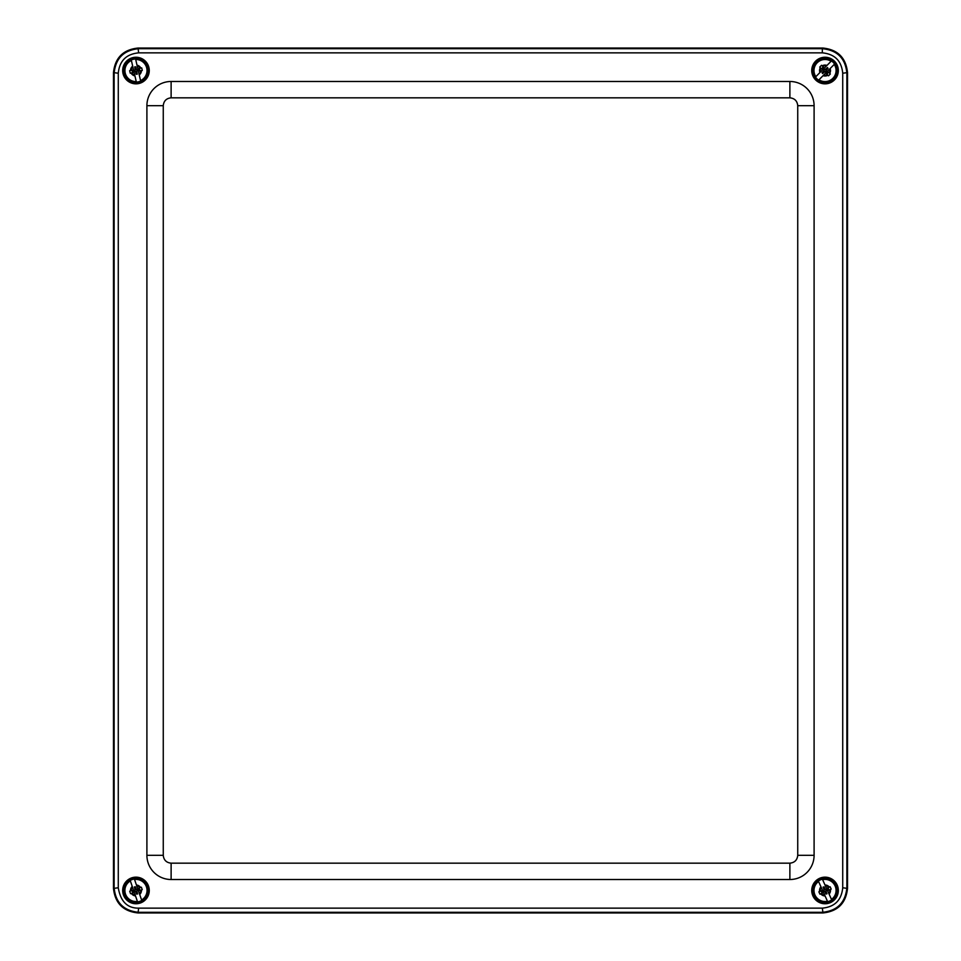 <?xml version="1.0" encoding="UTF-8"?>
<svg xmlns="http://www.w3.org/2000/svg" width="961" height="961" viewBox="0 0 961 961"><rect width="100%" height="100%" fill="white"/><g stroke="black" fill="none" stroke-linecap="round" stroke-linejoin="round"><path stroke-width="1.44" d="M171.118 863.17L171.118 879.519A24.217 24.217 0 0 1 146.901 855.314L163.262 855.314C163.754 860.059 166.373 862.678 171.118 863.17L789.882 863.17C794.627 862.678 797.246 860.059 797.738 855.314L797.738 105.686C797.246 100.941 794.627 98.322 789.882 97.83L171.118 97.83C166.373 98.322 163.754 100.941 163.262 105.686L163.262 855.314M163.262 105.686L146.901 105.686L146.901 855.314M146.901 105.686A24.217 24.217 0 0 1 171.118 81.481L171.118 97.83M789.882 97.83L789.882 81.481L171.118 81.481M789.882 81.481A24.217 24.217 0 0 1 814.099 105.686L797.738 105.686M797.738 855.314L814.099 855.314L814.099 105.686M814.099 855.314A24.217 24.217 0 0 1 789.882 879.519L789.882 863.17M171.118 879.519L789.882 879.519M122.684 890.463A13.286 13.286 0 0 1 142.612 878.943A13.286 13.286 0 0 1 142.612 901.971A13.286 13.286 0 0 1 122.684 890.463M811.745 890.463A13.286 13.286 0 0 1 831.673 878.943A13.286 13.286 0 0 1 831.673 901.971A13.286 13.286 0 0 1 811.745 890.463M122.684 70.537A13.286 13.286 0 0 1 142.612 59.029A13.286 13.286 0 0 1 142.612 82.057A13.286 13.286 0 0 1 122.684 70.537M811.745 70.537A13.286 13.286 0 0 1 831.673 59.029A13.286 13.286 0 0 1 831.673 82.057A13.286 13.286 0 0 1 811.745 70.537M822.34 52.855L138.66 52.855C126.275 54.056 119.488 60.843 118.275 73.24L118.275 887.76C120.557 901.49 127.357 908.289 138.66 908.145L822.34 908.145C834.725 906.944 841.512 900.157 842.725 887.76L842.725 73.24C841.512 60.843 834.725 54.056 822.34 52.855L822.34 48.699L138.66 48.699C123.777 50.14 115.596 58.321 114.131 73.24L114.131 887.76C115.56 902.655 123.741 910.836 138.66 912.301L822.34 912.301C837.223 910.86 845.404 902.679 846.869 887.76L846.869 73.24C845.44 58.345 837.259 50.164 822.34 48.699L822.988 48.05L138.012 48.05C123.212 49.612 115.044 57.792 113.482 72.58L113.482 888.42C115.044 903.208 123.212 911.388 138.012 912.95L822.988 912.95C837.788 911.388 845.956 903.208 847.518 888.42L847.518 72.58C845.956 57.792 837.788 49.612 822.988 48.05M124.365 73.204A11.904 11.904 0 0 1 139.465 59.162A11.904 11.904 0 0 1 144.078 79.258A11.904 11.904 0 0 1 124.365 73.204A11.904 11.904 0 0 1 139.465 59.162A11.904 11.904 0 0 1 144.078 79.258A11.904 11.904 0 0 1 124.365 73.204M131.381 60.483L131.273 59.99A11.544 11.544 0 0 1 135.585 59.005L135.705 59.486A11.064 11.064 0 0 1 140.558 80.604L140.666 81.096A11.544 11.544 0 0 1 136.354 82.081L136.234 81.601A11.064 11.064 0 0 1 131.381 60.483L132.69 66.165A5.478 5.478 0 0 0 130.492 70.477L129.651 70.67L130.228 73.18L131.068 72.988A5.478 5.478 0 0 0 134.936 75.919L136.234 81.601M140.666 81.096L139.249 74.922A5.478 5.478 0 0 0 141.447 70.609L142.288 70.417L141.711 67.907L140.871 68.099A5.478 5.478 0 0 0 137.003 65.168L135.705 59.486M141.195 70.67L139.045 71.162A0.649 0.649 0 0 0 138.564 71.931L139.249 74.922L141.195 70.67M137.075 65.444L137.699 68.159A0.649 0.649 0 0 0 138.468 68.651L140.618 68.159L137.075 65.444M142.288 70.417L141.711 67.907M133.471 72.435L131.333 72.928L134.864 75.643L134.24 72.916A0.649 0.649 0 0 0 133.471 72.435M129.651 70.67L130.228 73.18M130.744 70.417L132.894 69.925A0.649 0.649 0 0 0 133.375 69.156L132.75 66.429L130.744 70.417M136.066 69.6L134.876 67.174L135.141 69.805L134.732 66.862L135.789 66.886L136.39 69.516M136.702 69.709L139.345 69.108L139.826 70.057L136.991 70.97M136.798 71.282L137.207 74.225L136.15 74.201L135.549 71.57M135.237 71.378L132.594 71.979L132.113 71.03L135.465 69.733M132.306 70.718L135.02 70.441M132.462 71.03L135.165 71.042M135.873 71.486L136.462 74.045L136.474 71.354M136.918 70.633L139.477 70.057L139.333 69.456L136.774 70.045M833.475 78.922A11.904 11.904 0 0 1 813.547 73.673A11.904 11.904 0 0 1 828.058 59.029A11.904 11.904 0 0 1 833.475 78.922A11.904 11.904 0 0 1 813.547 73.673A11.904 11.904 0 0 1 828.058 59.029A11.904 11.904 0 0 1 833.475 78.922M818.616 80.147L818.616 80.147A11.544 11.544 0 0 1 815.481 77.036L815.829 76.676A11.064 11.064 0 0 1 831.085 61.288L831.445 60.939A11.544 11.544 0 0 1 834.58 64.051L834.232 64.411A11.064 11.064 0 0 1 818.976 79.799L823.084 75.655A5.478 5.478 0 0 0 827.902 75.198L828.514 75.811L830.328 73.985L829.715 73.372A5.478 5.478 0 0 0 830.124 68.543L834.232 64.411M831.085 61.288L826.977 65.432A5.478 5.478 0 0 0 822.16 65.877L821.547 65.276L819.733 67.102L820.346 67.714A5.478 5.478 0 0 0 819.937 72.531L815.829 76.676M822.34 66.069L823.901 67.618A0.649 0.649 0 0 0 824.814 67.606L826.977 65.432L822.34 66.069M820.129 72.339L822.099 70.357A0.649 0.649 0 0 0 822.087 69.444L820.526 67.895L820.129 72.339M821.547 65.276L819.733 67.102M827.962 71.643L829.535 73.192L829.932 68.748L827.962 70.73A0.649 0.649 0 0 0 827.962 71.643M828.514 75.811L830.328 73.985M827.721 75.018L826.148 73.468A0.649 0.649 0 0 0 825.247 73.468L823.277 75.463L827.721 75.018M824.178 70.97L822.76 73.264L824.85 71.631L822.58 73.553L822.039 72.652L823.937 70.73M823.937 70.369L822.015 68.459L822.556 67.546L824.838 69.456M825.211 69.444L827.481 67.522L828.022 68.435L826.124 70.357M826.124 70.718L828.046 72.628L827.505 73.541L824.61 71.402M827.133 73.541L825.451 71.39M827.313 73.24L825.883 70.958M825.883 70.117L827.301 67.823L825.451 69.685M824.61 69.685L822.316 68.279L824.178 70.129M814.183 895.34A11.904 11.904 0 0 1 826.22 878.618A11.904 11.904 0 0 1 834.689 897.418A11.904 11.904 0 0 1 814.183 895.34A11.904 11.904 0 0 1 826.22 878.618A11.904 11.904 0 0 1 834.689 897.418A11.904 11.904 0 0 1 814.183 895.34M818.568 881.489L818.352 881.033A11.544 11.544 0 0 1 822.4 879.207L822.604 879.663A11.064 11.064 0 0 1 831.493 899.424L831.697 899.88A11.544 11.544 0 0 1 827.661 901.706L827.457 901.25A11.064 11.064 0 0 1 818.568 881.489L820.958 886.799A5.478 5.478 0 0 0 819.649 891.472L818.868 891.82L819.925 894.174L820.706 893.814A5.478 5.478 0 0 0 825.067 895.928L827.457 901.25M831.493 899.424L829.103 894.114A5.478 5.478 0 0 0 830.412 889.454L831.193 889.093L830.136 886.751L829.355 887.099A5.478 5.478 0 0 0 824.994 884.985L822.604 879.663M830.172 889.55L828.166 890.463A0.649 0.649 0 0 0 827.841 891.315L829.103 894.114L830.172 889.55M825.115 885.237L826.256 887.784A0.649 0.649 0 0 0 827.109 888.108L829.115 887.207L825.115 885.237M831.193 889.093L830.136 886.751M822.952 892.805L820.946 893.706L824.946 895.676L823.805 893.129A0.649 0.649 0 0 0 822.952 892.805M818.868 891.82L819.925 894.174M819.889 891.364L821.895 890.451A0.649 0.649 0 0 0 822.22 889.61L821.066 887.051L819.889 891.364M824.934 889.514L823.865 887.111L824.07 889.898L823.096 887.087L824.142 886.907L825.247 889.369M825.583 889.502L828.394 888.517L828.586 889.562L826.112 890.679M825.992 891.015L826.965 893.826L825.919 894.006L824.814 891.544M824.478 891.412L822.003 892.529L821.343 891.688L824.382 889.766M821.475 891.352L824.082 890.547M821.691 891.628L824.334 891.111M825.127 891.4L826.196 893.802L826.76 893.55L825.679 891.159M825.98 890.366L828.37 889.285L825.727 889.802M124.714 894.331A11.904 11.904 0 0 1 138.24 878.774A11.904 11.904 0 0 1 144.943 898.271A11.904 11.904 0 0 1 124.714 894.331A11.904 11.904 0 0 1 138.24 878.774A11.904 11.904 0 0 1 144.943 898.271A11.904 11.904 0 0 1 124.714 894.331M130.348 880.925L130.191 880.456A11.544 11.544 0 0 1 134.372 879.015L134.54 879.483A11.064 11.064 0 0 1 141.591 899.989L141.748 900.457A11.544 11.544 0 0 1 137.567 901.898L137.399 901.43A11.064 11.064 0 0 1 130.348 880.925L132.246 886.45A5.478 5.478 0 0 0 130.516 890.967L129.699 891.255L130.54 893.682L131.357 893.406A5.478 5.478 0 0 0 135.501 895.916L137.399 901.43M141.591 899.989L139.693 894.475A5.478 5.478 0 0 0 141.423 889.946L142.24 889.67L141.399 887.231L140.582 887.508A5.478 5.478 0 0 0 136.438 885.009L134.54 879.483M141.171 890.03L139.093 890.751A0.649 0.649 0 0 0 138.696 891.568L139.693 894.475L141.171 890.03M136.522 885.261L137.435 887.904A0.649 0.649 0 0 0 138.252 888.312L140.33 887.592L136.522 885.261M142.24 889.67L141.399 887.231M133.687 892.601L131.609 893.322L135.417 895.652L134.504 893.009A0.649 0.649 0 0 0 133.687 892.601M129.699 891.255L130.54 893.682M130.768 890.883L132.846 890.174A0.649 0.649 0 0 0 133.243 889.345L132.342 886.703L130.768 890.883M135.969 889.502L134.528 887.219L135.069 889.814L134.348 886.931L135.405 886.835L136.282 889.393M136.618 889.55L139.165 888.673L139.753 889.562L137.027 890.775M136.87 891.099L137.591 893.982L136.534 894.078L135.657 891.52M135.321 891.364L132.774 892.24L132.186 891.352L135.381 889.706M132.354 891.027L135.02 890.463M132.534 891.315L135.213 891.039M135.969 891.412L137.411 893.694L136.558 891.207M136.918 890.451L139.405 889.598L136.726 889.874M113.482 72.58L118.275 73.24M138.66 52.855L138.012 48.05M842.725 73.24L847.518 72.58M842.725 887.76L847.518 888.42M822.34 908.145L822.988 912.95M138.66 908.145L138.012 912.95M118.275 887.76L113.482 888.42"/></g></svg>
